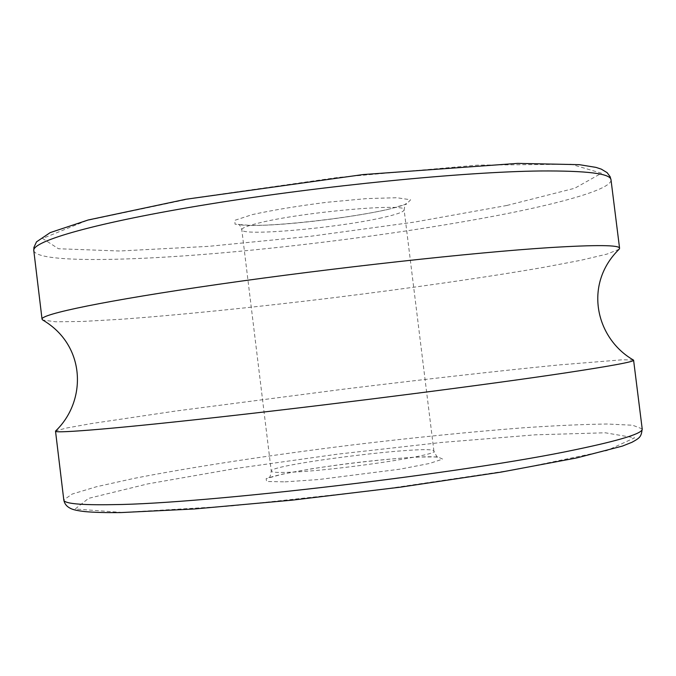 <?xml version="1.0" encoding="UTF-8"?>
<svg xmlns="http://www.w3.org/2000/svg" width="676" height="676" viewBox="0 0 676 676"><rect width="100%" height="100%" fill="white"/><g stroke="black" fill="none" stroke-linecap="round" stroke-linejoin="round"><path stroke-width="0.51" stroke-dasharray="3.38 2.54" d="M619.081 249.283L606.955 254.108L580.777 260.294L543.419 267.383C485.807 277.388 409.909 288.255 332.541 297.837C255.156 307.259 178.886 315.075 120.565 319.3L82.599 321.455L55.711 321.793L42.774 320.044M633.437 360.038L622.562 359.776L559.06 364.93C500.536 370.693 422.779 379.49 343.754 389.156L175.371 411.084L91.598 423.539L66.121 428.102L55.635 430.984M506.839 205.479L414.261 222.125L310.816 236.254L208.453 246.36L119.466 251.007L58.466 248.743L42.588 238.467L86.9 220.511L193.15 198.085L338.093 177.425L477.67 165.13L571.11 164.243L601.496 173.233L574.735 188.249L506.839 205.479M386.478 209.788L406.513 204.127L410.619 199.775L396.795 197.73L366.764 198.592L326.55 202.318C297.457 206.036 272.724 210.126 252.359 214.588L234.733 220.334L235.071 224.187L252.064 225.53C286.717 225.235 348.571 217.976 386.478 209.788M122.17 512.45L75.171 509.011L88.556 498.364L147.655 483.923L235.51 468.51L337.544 454.171L441.487 442.459L535.358 434.82L605.282 432.784L634.612 437.82L606.879 450.596L515.467 469.617L376.557 490.244L230.634 506.054L122.17 512.45M285.019 481.853L318.506 479.554L400.091 469.161L429.59 463.457L442.662 459.097L437.727 456.875L416.974 457.069C387.483 458.801 346.889 463.339 311.509 468.814L282.441 474.138L266.133 478.676L266.606 481.481L285.019 481.853M290.443 472.22C277.937 472.727 271.549 472.363 271.27 471.113C268.507 464.471 434.989 444.031 433.916 451.145C439.459 455.176 335.38 470.657 290.443 472.22M381.779 217.807C336.471 228.116 240.901 236.558 241.805 229.764C241.712 228.006 247.762 225.666 259.947 222.742C303.651 211.892 408.287 202.783 404.121 209.839C403.885 211.918 396.44 214.571 381.779 217.807M33.8 250.703C37.155 262.381 120.015 261.595 217.528 253.289C315.962 244.822 429.387 229.333 512.577 212.509C570.612 200.696 611.865 188.224 611.011 179.833M642.2 428.888L632.66 425.238L607.352 424.013C583.903 424.308 555.554 425.593 522.328 427.866C469.237 431.981 412.005 437.744 350.633 445.163C270.206 455.151 191.443 467.099 133.349 478.54L96.423 486.754L72.163 494.063L63.789 499.91M433.916 451.145L404.121 209.839C404.865 205.191 405.608 203.155 406.352 203.721L404.924 204.431C401.409 205.952 395.012 207.769 385.743 209.881C353.666 217.03 299.721 223.773 266.319 225.142C251.252 225.539 242.278 225.387 239.38 224.66L238.155 224.373C239.397 224.305 240.605 226.105 241.805 229.764L271.27 471.113C269.775 480.357 269.285 475.904 268.271 478.126L272.386 476.681C285.416 473.039 313.639 468.071 348.03 463.626C382.117 459.376 414.718 456.697 431.449 456.748L438.53 457.221C437.972 458.362 436.434 456.334 433.916 451.145"/><path stroke-width="1.01" d="M549.74 247.602C596.333 244.746 619.613 244.974 619.579 248.286L619.081 249.283C583.194 284.342 595.793 338.541 633.437 360.038L633.598 360.224C634.232 361.694 611.484 365.919 565.356 372.915C490.607 384.179 349.171 402.414 235.003 415.317C120.581 428.271 54.672 433.705 55.525 431.204L55.635 430.984C86.967 401.012 86.08 345.377 42.774 320.044L42.047 319.199C40.298 314.281 105.152 300.592 219.032 284.25C332.66 267.916 474.256 252.385 549.74 247.602M619.579 248.286L611.011 179.833C610.673 173.597 587.064 170.648 540.183 170.977C464.26 171.805 322.562 185.689 209.273 204.11C95.713 222.522 31.51 241.248 33.8 250.703L42.047 319.199M642.2 428.888C641.279 436.806 640.113 437.778 631.967 442.281L622.461 446.067L576.603 457.956L500.992 472.127L400.454 487.151L292.243 500.147L194.274 508.986L121.055 512.569C105.929 512.746 93.93 512.425 85.049 511.605C77.782 510.803 72.915 509.721 70.439 508.369C66.696 506.569 64.474 503.747 63.789 499.91C63.89 503.637 80.385 505.217 113.281 504.634C204.431 503.907 465.62 473.056 574.938 449.802C620.779 440.262 643.197 433.291 642.2 428.888L633.598 360.224M63.789 499.91L55.525 431.204M611.011 179.833L610.124 176.698L607.124 172.65L601.319 169.144L596.004 167.394L579.231 164.657L517.613 163.389L362.936 174.585L185.9 199.259L88.201 219.987L50.21 232.603L36.504 241.864L33.901 247.441L33.8 250.703"/></g></svg>
